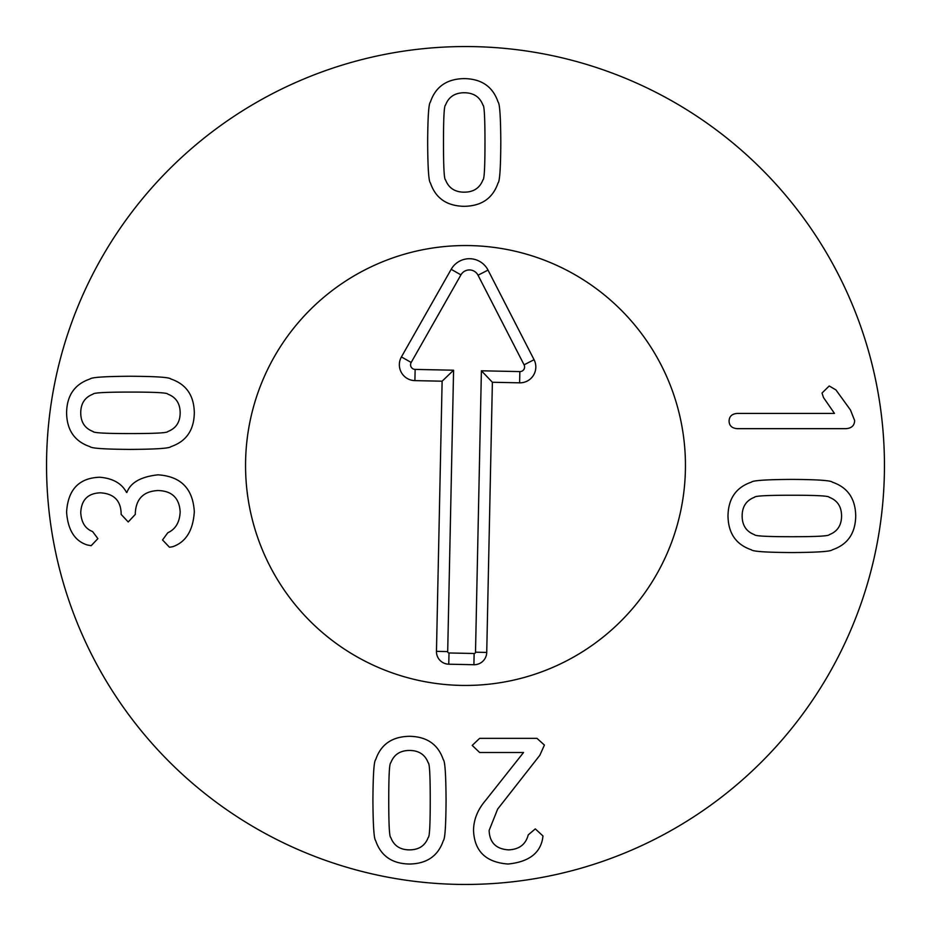 <?xml version="1.0" encoding="UTF-8"?>
<svg xmlns="http://www.w3.org/2000/svg" width="931" height="931" viewBox="0 0 931 931"><rect width="100%" height="100%" fill="white"/><g stroke="black" fill="none" stroke-linecap="round" stroke-linejoin="round"><path stroke-width="1.4" d="M428.202 762.803C425.083 754.61 418.845 750.491 409.489 750.456C400.132 750.491 393.906 754.61 390.787 762.803C389.426 763.001 388.751 775.476 388.739 800.229C388.751 824.843 389.426 837.283 390.787 837.528C393.906 845.72 400.132 849.84 409.489 849.875C418.845 849.84 425.083 845.72 428.202 837.528C429.552 837.283 430.238 824.843 430.238 800.229C430.238 775.476 429.552 763.001 428.202 762.803M375.67 759.696C380.872 744.381 392.137 736.584 409.489 736.305C426.84 736.584 438.117 744.381 443.307 759.696C444.995 761.011 445.914 774.522 446.065 800.229C445.914 825.797 444.995 839.262 443.307 840.646C438.117 855.95 426.84 863.747 409.489 864.026C392.137 863.747 380.872 855.95 375.67 840.646C373.994 839.262 373.075 825.797 372.912 800.229C373.075 774.522 373.994 761.011 375.67 759.696M479.651 738.341L536.978 738.341L544.414 745.056L539.852 755.25L497.643 809.097L489.124 830.452C489.601 842.602 496.083 849.072 508.547 849.875C519.184 849.433 525.747 844.44 528.226 834.886L535.302 828.893L542.971 835.968L542.61 838.726C539.864 853.541 528.354 861.978 508.07 864.026C485.842 862.385 474.333 851.155 473.53 830.324C473.658 819.617 477.696 809.621 485.645 800.346L523.548 752.492L479.651 752.492L472.215 745.417L479.651 738.341M445.518 179.823C448.637 188.015 454.875 192.135 464.232 192.17C473.588 192.135 479.826 188.015 482.945 179.823C484.295 179.625 484.97 167.149 484.981 142.408C484.97 117.783 484.295 105.354 482.945 105.11C479.826 96.905 473.588 92.797 464.232 92.751C454.875 92.797 448.637 96.905 445.518 105.11C444.168 105.354 443.493 117.783 443.482 142.408C443.493 167.149 444.168 179.625 445.518 179.823M498.05 182.941C492.848 198.245 481.583 206.042 464.232 206.321C446.88 206.042 435.603 198.245 430.413 182.941C428.726 181.615 427.806 168.104 427.655 142.408C427.806 116.829 428.726 103.364 430.413 101.991C435.603 86.676 446.88 78.879 464.232 78.6C481.583 78.879 492.848 86.676 498.05 101.991C499.738 103.364 500.657 116.829 500.808 142.408C500.657 168.104 499.738 181.615 498.05 182.941M157.967 474.833C180.8 476.311 192.903 488.577 194.311 511.643C193.148 530.356 185.991 542.028 172.84 546.672L169.489 547.265L162.529 539.945L167.801 532.753C175.598 529.192 179.718 522.198 180.16 511.771C179.276 497.98 171.921 490.905 158.095 490.544C143.618 491.219 136.019 498.772 135.298 513.202L135.298 514.401L128.222 521.965L121.146 514.401L121.146 513.33C120.716 500.494 113.791 493.663 100.408 492.813C87.933 493.255 81.381 499.854 80.741 512.609C81.334 522.442 85.291 528.761 92.611 531.554L97.883 538.63L91.168 545.706L87.328 544.984C74.817 541.074 67.905 530.111 66.59 512.131C67.94 489.625 78.972 477.987 99.687 477.231C112.802 478.313 121.752 483.387 126.546 492.464L126.907 492.464C130.515 482.584 140.872 476.707 157.967 474.833M167.801 431.53C175.994 428.411 180.114 422.185 180.16 412.829C180.114 403.472 175.994 397.234 167.801 394.116C167.615 392.766 155.14 392.079 130.387 392.079C105.762 392.079 93.333 392.766 93.088 394.116C84.896 397.234 80.776 403.472 80.741 412.829C80.776 422.185 84.896 428.411 93.088 431.53C93.333 432.892 105.762 433.567 130.387 433.578C155.14 433.567 167.615 432.892 167.801 431.53M170.92 379.01C186.235 384.2 194.032 395.477 194.311 412.829C194.032 430.18 186.235 441.445 170.92 446.647C169.593 448.335 156.082 449.254 130.387 449.405C104.819 449.254 91.343 448.335 89.97 446.647C74.655 441.445 66.869 430.18 66.59 412.829C66.869 395.477 74.655 384.2 89.97 379.01C91.343 377.323 104.819 376.403 130.387 376.252C156.082 376.403 169.593 377.323 170.92 379.01M737.224 428.667C731.952 428.225 729.229 425.711 729.078 421.115C729.229 416.401 731.952 413.841 737.224 413.434L834.49 413.434L823.458 397.49L822.015 393.045L829.218 385.969L835.933 389.926L850.445 409.954L854.635 420.509C854.518 425.548 851.597 428.272 845.883 428.667L737.224 428.667M754.494 497.27C746.301 500.389 742.182 506.627 742.147 515.972C742.182 525.328 746.301 531.566 754.494 534.685C754.692 536.035 767.167 536.721 791.92 536.721C816.534 536.721 828.974 536.035 829.218 534.685C837.411 531.566 841.531 525.328 841.566 515.972C841.531 506.627 837.411 500.389 829.218 497.27C828.974 495.909 816.534 495.234 791.92 495.234C767.167 495.234 754.692 495.909 754.494 497.27M751.375 549.802C736.072 544.6 728.275 533.323 727.995 515.972C728.275 498.632 736.072 487.355 751.375 482.153C752.702 480.477 766.213 479.558 791.92 479.395C817.488 479.558 830.952 480.477 832.326 482.153C847.641 487.355 855.438 498.632 855.717 515.972C855.438 533.323 847.641 544.6 832.326 549.802C830.952 551.478 817.488 552.397 791.92 552.56C766.213 552.397 752.702 551.478 751.375 549.802M884.45 465.5A418.95 418.95 0 0 1 256.025 828.322A418.95 418.95 0 0 1 256.025 102.678A418.95 418.95 0 0 1 884.45 465.5M245.551 465.5A219.949 219.949 0 0 1 575.474 275.017A219.949 219.949 0 0 1 575.474 655.983A219.949 219.949 0 0 1 245.551 465.5M486.727 652.422A12.569 12.569 0 0 1 473.902 664.722L448.765 664.199A12.569 12.569 0 0 1 436.464 651.363L442.12 381.198L414.9 380.628A15.874 15.874 0 0 1 401.424 356.922L451.174 269.315A20.948 20.948 0 0 1 488.019 270.095L534.068 359.703A15.874 15.874 0 0 1 519.614 382.827L492.383 382.257L486.727 652.422L475.508 652.189L481.397 370.794L519.847 371.597A4.643 4.643 0 0 0 524.083 364.824L478.034 275.215A9.717 9.717 0 0 0 460.938 274.866L411.188 362.462A4.643 4.643 0 0 0 415.133 369.409L453.583 370.212L447.695 651.595A1.338 1.338 0 0 0 449.01 652.968L474.135 653.492A1.338 1.338 0 0 0 475.508 652.189M492.383 382.257L481.397 370.794M442.12 381.198L453.583 370.212M245.598 460.903A219.949 219.949 0 0 1 579.431 277.357A219.949 219.949 0 0 1 571.459 658.24A219.949 219.949 0 0 1 245.598 460.903M473.902 664.722L474.135 653.492M519.614 382.827L519.847 371.597M534.068 359.703L524.083 364.824M488.019 270.095L478.034 275.215M451.174 269.315L460.938 274.866M401.424 356.922L411.188 362.462M414.9 380.628L415.133 369.409M436.464 651.363L447.695 651.595M448.765 664.199L449.01 652.968"/></g></svg>
